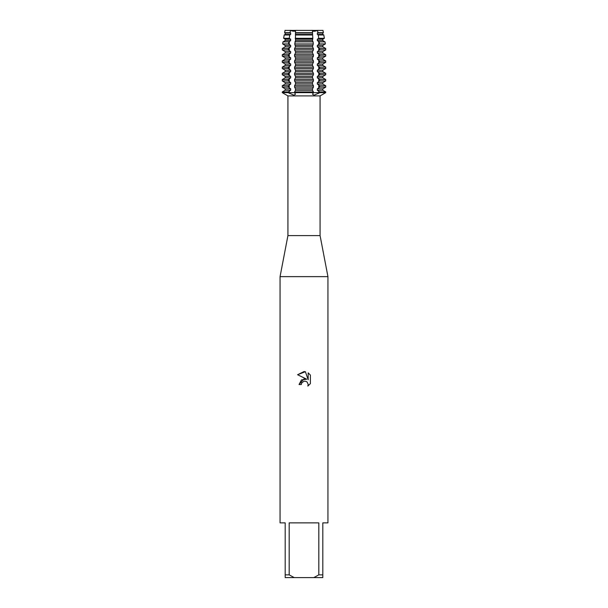 <?xml version="1.0" encoding="UTF-8"?>
<svg xmlns="http://www.w3.org/2000/svg" width="608" height="608" viewBox="0 0 608 608"><rect width="100%" height="100%" fill="white"/><g stroke="black" fill="none" stroke-linecap="round" stroke-linejoin="round"><path stroke-width="0.91" d="M293.998 92.644L294.576 92.644L295.458 94.286L293.854 95.213L288.306 92.644L293.998 92.644M314.002 92.644L325.713 92.644L319.694 92.644L314.146 95.213L312.542 94.286L313.424 92.644L314.002 92.644M322.977 30.4L317.528 30.4L322.977 30.4L323.38 32.665L322.81 32.992L322.81 34.42L323.79 34.983L318.273 34.983L318.729 38.296L324.376 38.296L322.81 39.201L322.81 40.622L325.006 41.891L319.185 41.891L319.443 43.928L325.364 43.928L322.81 45.402L322.81 46.824L325.713 48.503L319.694 48.503L319.694 49.932L325.713 49.932L322.81 51.604L322.81 53.033L325.713 54.712L319.694 54.712L319.694 56.134L325.713 56.134L322.81 57.813L322.81 59.234L325.713 60.914L319.694 60.914L319.694 62.335L325.713 62.335L322.81 64.015L322.81 65.436L325.713 67.116L319.694 67.116L319.694 68.537L325.713 68.537L322.81 70.216L322.81 71.645L325.713 73.317L319.694 73.317L319.694 74.746L325.713 74.746L322.81 76.426L322.81 77.847L325.713 79.526L319.694 79.526L319.694 80.948L325.713 80.948L322.81 82.627L322.81 84.048L325.713 85.728L319.694 85.728L319.694 87.149L325.713 87.149L322.81 88.829L322.81 90.258L325.713 91.93L319.694 91.93L319.694 92.644L313.424 92.644L313.424 91.93L294.576 91.93L294.576 92.644L313.424 92.644L288.306 92.644L288.306 91.93L282.287 91.93L285.19 90.258L285.19 88.829L282.287 87.149L288.306 87.149L288.306 85.728L282.287 85.728L285.19 84.048L285.19 82.627L282.287 80.948L288.306 80.948L288.306 79.526L282.287 79.526L285.19 77.847L285.19 76.426L282.287 74.746L288.306 74.746L288.306 73.317L282.287 73.317L285.19 71.645L285.19 70.216L282.287 68.537L288.306 68.537L288.306 67.116L282.287 67.116L285.19 65.436L285.19 64.015L282.287 62.335L288.306 62.335L288.306 60.914L282.287 60.914L285.19 59.234L285.19 57.813L282.287 56.134L288.306 56.134L288.306 54.712L282.287 54.712L285.19 53.033L285.19 51.604L282.287 49.932L288.306 49.932L288.306 48.503L282.287 48.503L285.19 46.824L285.19 45.402L282.636 43.928L288.557 43.928L288.815 41.891L282.994 41.891L285.19 40.622L285.19 39.201L283.624 38.296L289.271 38.296L289.727 34.983L284.21 34.983L285.19 34.42L290.654 34.42L290.654 32.992L290.092 32.665L290.472 30.4L317.528 30.4L317.908 32.665L323.38 32.665M317.65 30.347C314.534 31.548 312.816 31.548 312.497 30.347C312.816 31.548 314.534 31.548 317.65 30.347M320.074 235.6L320.074 95.904L287.926 95.904L287.926 235.6L320.074 235.6L327.94 276.64L327.94 522.88L322.81 522.88L322.81 574.864L318.812 574.864L313.789 577.6L322.81 577.6L322.81 574.864M287.926 235.6L280.06 276.64L327.94 276.64M301.674 383.002L303.985 381.186L301.674 383.002L301.31 384.56L299.045 384.56L304 378.898L306.744 379.232L297.601 374.726L304 371.564L305.391 371.716L308.18 379.757L308.18 372.871L310.399 375.113L310.399 383.618L307.83 386.08L308.195 384.537L307.184 382.105L306.067 381.36L304 381.178L306.067 381.36L307.184 382.105L308.195 384.537L307.83 386.08L310.399 383.61M313.789 577.6L294.211 577.6L289.188 574.864L289.188 522.88L318.812 522.88L318.812 574.864M301.31 384.56L301.538 383.298M306.744 379.232L301.469 379.871L299.045 384.56M310.399 375.113L308.18 372.871M305.391 371.716L297.601 374.726M295.503 30.347C295.184 31.548 293.466 31.548 290.35 30.347C293.466 31.548 295.184 31.548 295.503 30.347M282.287 91.93L282.287 92.644L288.306 92.644L282.287 92.644L287.926 95.904M285.023 30.4L290.472 30.4L285.023 30.4L284.62 32.665L290.092 32.665M280.06 276.64L280.06 522.88L285.19 522.88L285.19 577.6L294.211 577.6M285.19 574.864L289.188 574.864M295.465 32.665L295.518 30.4L312.482 30.4L312.535 32.665L295.465 32.665L295.518 40.622L294.728 43.928L295.518 46.824L294.576 48.503L294.576 49.932L295.518 51.604L295.518 53.033L294.576 54.712L294.576 56.134L295.518 57.813L295.518 59.234L294.576 60.914L294.576 62.335L295.518 64.015L295.518 65.436L294.576 67.116L294.576 68.537L295.518 70.216L295.518 71.645L294.576 73.317L294.576 74.746L295.518 76.426L295.518 77.847L294.576 79.526L294.576 80.948L295.518 82.627L295.518 84.048L294.576 85.728L294.576 87.149L295.518 88.829L295.518 90.258L294.576 91.93M319.694 87.149L317.346 88.829L322.81 88.829M319.694 80.948L317.346 82.627L317.346 84.048L322.81 84.048M317.346 84.048L319.694 85.728M317.346 82.627L322.81 82.627M319.694 74.746L317.346 76.426L317.346 77.847L322.81 77.847M317.346 77.847L319.694 79.526M317.346 76.426L322.81 76.426M319.694 68.537L317.346 70.216L317.346 71.645L322.81 71.645M317.346 71.645L319.694 73.317M317.346 70.216L322.81 70.216M319.694 62.335L317.346 64.015L317.346 65.436L322.81 65.436M317.346 65.436L319.694 67.116M317.346 64.015L322.81 64.015M319.694 56.134L317.346 57.813L317.346 59.234L322.81 59.234M317.346 59.234L319.694 60.914M317.346 57.813L322.81 57.813M319.694 49.932L317.346 51.604L317.346 53.033L322.81 53.033M317.346 53.033L319.694 54.712M317.346 51.604L322.81 51.604M319.443 43.928L317.346 45.402L317.346 46.824L322.81 46.824M317.346 46.824L319.694 48.503M317.346 45.402L322.81 45.402M318.729 38.296L317.346 39.201L317.346 40.622L322.81 40.622M317.346 40.622L319.185 41.891M317.346 39.201L322.81 39.201M317.908 32.665L317.346 32.992L317.346 34.42L322.81 34.42M317.346 34.42L318.273 34.983M317.346 32.992L322.81 32.992M285.19 39.201L290.654 39.201L289.271 38.296M285.19 40.622L290.654 40.622L290.654 39.201M295.161 38.296L312.839 38.296L312.626 34.983L295.374 34.983M289.727 34.983L290.654 34.42M288.815 41.891L290.654 40.622M285.19 34.42L285.19 32.992L290.654 32.992M294.728 43.928L313.272 43.928L313.112 41.891L294.888 41.891M285.19 32.992L284.62 32.665M285.19 45.402L290.654 45.402L288.557 43.928M285.19 46.824L290.654 46.824L290.654 45.402M288.306 48.503L290.654 46.824M294.576 49.932L313.424 49.932L313.424 48.503L294.576 48.503M285.19 51.604L290.654 51.604L288.306 49.932M285.19 53.033L290.654 53.033L290.654 51.604M288.306 54.712L290.654 53.033M294.576 56.134L313.424 56.134L313.424 54.712L294.576 54.712M285.19 57.813L290.654 57.813L288.306 56.134M285.19 59.234L290.654 59.234L290.654 57.813M288.306 60.914L290.654 59.234M294.576 62.335L313.424 62.335L313.424 60.914L294.576 60.914M285.19 64.015L290.654 64.015L288.306 62.335M285.19 65.436L290.654 65.436L290.654 64.015M288.306 67.116L290.654 65.436M294.576 68.537L313.424 68.537L313.424 67.116L294.576 67.116M285.19 70.216L290.654 70.216L288.306 68.537M285.19 71.645L290.654 71.645L290.654 70.216M288.306 73.317L290.654 71.645M294.576 74.746L313.424 74.746L313.424 73.317L294.576 73.317M285.19 76.426L290.654 76.426L288.306 74.746M285.19 77.847L290.654 77.847L290.654 76.426M288.306 79.526L290.654 77.847M294.576 80.948L313.424 80.948L313.424 79.526L294.576 79.526M285.19 82.627L290.654 82.627L288.306 80.948M285.19 84.048L290.654 84.048L290.654 82.627M288.306 85.728L290.654 84.048M294.576 87.149L313.424 87.149L313.424 85.728L294.576 85.728M285.19 88.829L290.654 88.829L288.306 87.149M317.346 88.829L317.346 90.258L322.81 90.258M285.19 90.258L290.654 90.258L290.654 88.829M317.346 90.258L319.694 91.93M288.306 91.93L290.654 90.258M313.424 91.93L312.482 90.258L312.482 88.829L313.424 87.149M313.424 85.728L312.482 84.048L312.482 82.627L313.424 80.948M313.424 79.526L312.482 77.847L312.482 76.426L313.424 74.746M313.424 73.317L312.482 71.645L312.482 70.216L313.424 68.537M313.424 67.116L312.482 65.436L312.482 64.015L313.424 62.335M313.424 60.914L312.482 59.234L312.482 57.813L313.424 56.134M313.424 54.712L312.482 53.033L312.482 51.604L313.424 49.932M313.424 48.503L312.482 46.824L313.272 43.928M313.112 41.891L312.482 40.622L312.839 38.296M312.626 34.983L312.535 32.665M295.518 90.258L312.482 90.258M295.518 88.829L312.482 88.829M295.518 84.048L312.482 84.048M295.518 82.627L312.482 82.627M295.518 77.847L312.482 77.847M295.518 76.426L312.482 76.426M295.518 71.645L312.482 71.645M295.518 70.216L312.482 70.216M295.518 65.436L312.482 65.436M295.518 64.015L312.482 64.015M295.518 59.234L312.482 59.234M295.518 57.813L312.482 57.813M295.518 53.033L312.482 53.033M295.518 51.604L312.482 51.604M295.518 46.824L312.482 46.824M295.518 45.402L312.482 45.402M295.518 32.992L312.482 32.992M295.518 34.42L312.482 34.42M295.518 40.622L312.482 40.622M295.518 39.201L312.482 39.201M318.736 91.162L318.736 92.644A10.344 6.08 -90 0 0 318.752 93.396M289.264 91.162L289.264 92.644A10.344 6.08 -90 0 1 289.248 93.396M318.736 44.49L318.736 41.534M318.736 50.7L318.736 47.736M318.736 56.901L318.736 53.937M318.736 63.103L318.736 60.146M318.736 69.312L318.736 66.348M318.736 75.514L318.736 72.55M318.736 81.715L318.736 78.759M318.736 87.924L318.736 84.96M289.264 87.924L289.264 84.96M289.264 81.715L289.264 78.759M289.264 75.514L289.264 72.55M289.264 69.312L289.264 66.348M289.264 63.103L289.264 60.146M289.264 56.901L289.264 53.937M289.264 50.7L289.264 47.736M289.264 44.49L289.264 41.534M320.074 95.904L325.713 92.644L325.713 91.93M282.287 85.728L282.287 87.149M282.287 79.526L282.287 80.948M282.287 73.317L282.287 74.746M282.287 67.116L282.287 68.537M282.287 60.914L282.287 62.335M282.287 54.712L282.287 56.134M282.287 48.503L282.287 49.932M282.994 41.891L282.636 43.928M284.21 34.983L283.624 38.296M325.006 41.891L325.364 43.928M323.79 34.983L324.376 38.296M325.713 85.728L325.713 87.149M325.713 79.526L325.713 80.948M325.713 73.317L325.713 74.746M325.713 67.116L325.713 68.537M325.713 60.914L325.713 62.335M325.713 54.712L325.713 56.134M325.713 48.503L325.713 49.932"/></g></svg>
